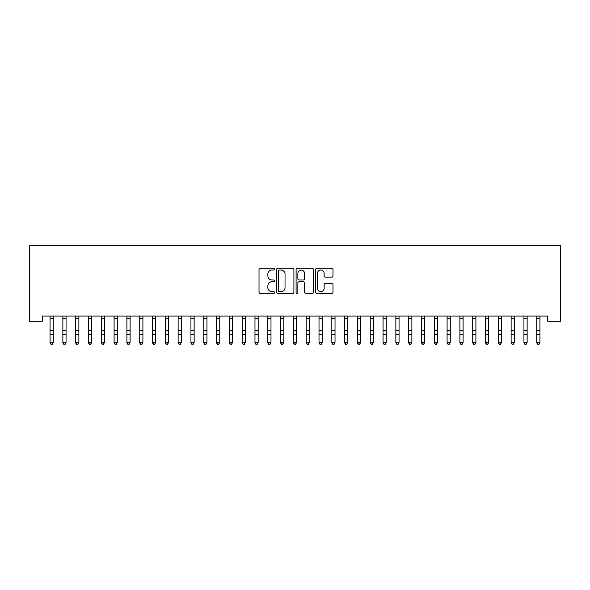 <?xml version="1.0" encoding="UTF-8"?>
<svg xmlns="http://www.w3.org/2000/svg" width="590" height="590" viewBox="0 0 590 590"><rect width="100%" height="100%" fill="white"/><g stroke="black" fill="none" stroke-linecap="round" stroke-linejoin="round"><path stroke-width="0.89" d="M274.505 269.173A0.878 0.878 0 0 0 273.627 268.288L260.271 268.288A1.254 1.254 0 0 0 259.017 269.549L259.017 292.175A1.254 1.254 0 0 0 260.271 293.437L273.627 293.437A0.878 0.878 0 0 0 274.505 292.552A0.878 0.878 0 0 0 273.627 291.674L271.901 291.674A4.019 4.019 0 0 1 267.875 287.647L267.875 285.767A4.019 4.019 0 0 1 271.901 281.74L273.627 281.74A0.878 0.878 0 0 0 274.505 280.862A0.878 0.878 0 0 0 273.627 279.985L271.901 279.985A4.019 4.019 0 0 1 267.875 275.958L267.875 274.077A4.019 4.019 0 0 1 271.901 270.05L273.627 270.05A0.878 0.878 0 0 0 274.505 269.173M331.742 277.153A1.254 1.254 0 0 0 332.996 275.899L332.996 269.549A1.254 1.254 0 0 0 331.742 268.288L316.904 268.288A1.254 1.254 0 0 0 315.65 269.549L315.65 292.175A1.254 1.254 0 0 0 316.904 293.437L331.742 293.437A1.254 1.254 0 0 0 332.996 292.175L332.996 284.505A1.254 1.254 0 0 0 331.742 283.252L325.392 283.252A1.254 1.254 0 0 0 324.131 284.505L324.131 288.311A3.363 3.363 0 0 1 320.768 291.674A3.363 3.363 0 0 1 317.405 288.311L317.405 273.413A3.363 3.363 0 0 1 320.768 270.05A3.363 3.363 0 0 1 324.131 273.413L324.131 275.899A1.254 1.254 0 0 0 325.392 277.153L331.742 277.153M547.69 316.085L42.31 316.085L42.31 321.203L29.5 321.203L29.5 245.639L560.5 245.639L560.5 321.203L547.69 321.203L547.69 316.085M293.901 269.549A1.254 1.254 0 0 0 292.64 268.288L277.809 268.288A1.254 1.254 0 0 0 276.548 269.549L276.548 292.175A1.254 1.254 0 0 0 277.809 293.437L292.64 293.437A1.254 1.254 0 0 0 293.901 292.175L293.901 269.549M297.36 268.288L312.191 268.288A1.254 1.254 0 0 1 313.452 269.549L313.452 292.175A1.254 1.254 0 0 1 312.191 293.437L305.841 293.437A1.254 1.254 0 0 1 304.588 292.175L304.588 283.001A1.254 1.254 0 0 0 303.326 281.74L299.115 281.74A1.254 1.254 0 0 0 297.862 283.001L297.862 292.552A0.878 0.878 0 0 1 296.977 293.437A0.878 0.878 0 0 1 296.099 292.552L296.099 269.549A1.254 1.254 0 0 1 297.36 268.288M279.188 270.05A0.878 0.878 0 0 0 278.31 270.928L278.31 290.796A0.878 0.878 0 0 0 279.188 291.674L281.017 291.674A4.019 4.019 0 0 0 285.036 287.647L285.036 274.077A4.019 4.019 0 0 0 281.017 270.05L279.188 270.05M304.588 273.48A3.363 3.363 0 0 0 301.225 270.117A3.363 3.363 0 0 0 297.862 273.48L297.862 278.723A1.254 1.254 0 0 0 299.115 279.985L303.326 279.985A1.254 1.254 0 0 0 304.588 278.723L304.588 273.48M50.054 316.749L50.054 342.296L53.255 342.296L52.296 344.361L51.02 344.118L52.296 344.361M53.255 316.749L53.255 342.296L52.296 344.118M53.255 316.483L53.41 316.107L49.907 316.107L50.054 316.483M51.02 344.361L50.054 342.908L50.054 342.296L51.02 344.118M62.864 316.749L62.864 342.296L66.065 342.296L65.107 344.361L63.823 344.118L65.107 344.361M66.065 316.749L66.065 342.296L65.107 344.118M75.668 316.749L75.668 342.296L78.876 342.296L77.91 344.361L76.634 344.118L77.91 344.361M78.876 316.749L78.876 342.296L77.91 344.118M62.702 316.085L62.864 316.483M66.065 316.483L66.228 316.085L62.71 316.107M63.823 344.361L62.864 342.908L62.864 342.296L63.823 344.118M78.876 316.483L79.038 316.085L75.52 316.107L75.668 316.483M76.634 344.361L75.668 342.908L75.668 342.296L76.634 344.118M88.478 316.749L88.478 342.296L91.679 342.296L90.72 344.361L89.437 344.118L90.72 344.361M91.679 316.749L91.679 342.296L90.72 344.118M101.288 316.749L101.288 342.296L104.489 342.296L103.53 344.361L102.247 344.118L103.53 344.361M104.489 316.749L104.489 342.296L103.53 344.118M91.679 316.483L91.834 316.107L88.323 316.107L88.478 316.483M89.437 344.361L88.478 342.908L88.478 342.296L89.437 344.118M101.126 316.085L101.288 316.483M104.489 316.483L104.651 316.085L101.133 316.107M102.247 344.361L101.288 342.908L101.288 342.296L102.247 344.118M114.091 316.749L114.091 342.296L117.292 342.296L116.333 344.361L115.057 344.118L116.333 344.361M117.292 316.749L117.292 342.296L116.333 344.118M117.292 316.483L117.462 316.085L113.944 316.107L114.091 316.483M115.057 344.361L114.091 342.908L114.091 342.296L115.057 344.118M126.902 316.749L126.902 342.296L130.102 342.296L129.144 344.361L127.86 344.118L129.144 344.361M130.102 316.749L130.102 342.296L129.144 344.118M130.102 316.483L130.257 316.107L126.747 316.107L126.902 316.483M127.86 344.361L126.902 342.908L126.902 342.296L127.86 344.118M139.712 316.749L139.712 342.296L142.913 342.296L141.947 344.361L140.671 344.118L141.947 344.361M142.913 316.749L142.913 342.296L141.947 344.118M152.515 316.749L152.515 342.296L155.716 342.296L154.757 344.361L153.474 344.118L154.757 344.361M155.716 316.749L155.716 342.296L154.757 344.118M165.325 316.749L165.325 342.296L168.526 342.296L167.567 344.361L166.284 344.118L167.567 344.361M168.526 316.749L168.526 342.296L167.567 344.118M178.128 316.749L178.128 342.296L181.337 342.296L180.37 344.361L179.095 344.118L180.37 344.361M181.337 316.749L181.337 342.296L180.37 344.118M190.939 316.749L190.939 342.296L194.14 342.296L193.181 344.361L191.898 344.118L193.181 344.361M194.14 316.749L194.14 342.296L193.181 344.118M203.749 316.749L203.749 342.296L206.95 342.296L205.991 344.361L204.708 344.118L205.991 344.361M206.95 316.749L206.95 342.296L205.991 344.118M216.552 316.749L216.552 342.296L219.753 342.296L218.794 344.361L217.511 344.118L218.794 344.361M219.753 316.749L219.753 342.296L218.794 344.118M229.363 316.749L229.363 342.296L232.563 342.296L231.605 344.361L230.321 344.118L231.605 344.361M232.563 316.749L232.563 342.296L231.605 344.118M242.166 316.749L242.166 342.296L245.374 342.296L244.407 344.361L243.132 344.118L244.407 344.361M245.374 316.749L245.374 342.296L244.407 344.118M139.55 316.085L139.712 316.483M142.913 316.483L143.075 316.085L139.557 316.107M140.671 344.361L139.712 342.908L139.712 342.296L140.671 344.118M155.716 316.483L155.878 316.085L152.368 316.107L152.515 316.483M153.474 344.361L152.515 342.908L152.515 342.296L153.474 344.118M168.526 316.483L168.681 316.107L165.171 316.107L165.325 316.483M166.284 344.361L165.325 342.908L165.325 342.296L166.284 344.118M177.966 316.085L178.128 316.483M181.337 316.483L181.499 316.085L177.981 316.107M179.095 344.361L178.128 342.908L178.128 342.296L179.095 344.118M194.14 316.483L194.302 316.085L190.784 316.107L190.939 316.483M191.898 344.361L190.939 342.908L190.939 342.296L191.898 344.118M206.95 316.483L207.097 316.107L203.594 316.107L203.749 316.483M204.708 344.361L203.749 342.908L203.749 342.296L204.708 344.118M216.39 316.085L216.552 316.483M219.753 316.483L219.915 316.085L216.405 316.107M217.511 344.361L216.552 342.908L216.552 342.296L217.511 344.118M232.563 316.483L232.726 316.085L229.208 316.107L229.363 316.483M230.321 344.361L229.363 342.908L229.363 342.296L230.321 344.118M245.374 316.483L245.521 316.107L242.018 316.107L242.166 316.483M243.132 344.361L242.166 342.908L242.166 342.296L243.132 344.118M254.976 316.749L254.976 342.296L258.177 342.296L257.218 344.361L255.935 344.118L257.218 344.361M258.177 316.749L258.177 342.296L257.218 344.118M258.177 316.483L258.339 316.085L254.821 316.107L254.976 316.483M255.935 344.361L254.976 342.908L254.976 342.296L255.935 344.118M267.786 316.749L267.786 342.296L270.987 342.296L270.028 344.361L268.745 344.118L270.028 344.361M270.987 316.749L270.987 342.296L270.028 344.118M270.987 316.483L271.149 316.085L267.631 316.107L267.786 316.483M268.745 344.361L267.786 342.908L267.786 342.296L268.745 344.118M280.589 316.749L280.589 342.296L283.79 342.296L282.831 344.361L281.555 344.118L282.831 344.361M283.79 316.749L283.79 342.296L282.831 344.118M283.79 316.483L283.952 316.085L280.442 316.107L280.589 316.483M281.555 344.361L280.589 342.908L280.589 342.296L281.555 344.118M293.4 316.749L293.4 342.296L296.6 342.296L295.642 344.361L294.358 344.118L295.642 344.361M296.6 316.749L296.6 342.296L295.642 344.118M296.6 316.483L296.763 316.085L293.245 316.107L293.4 316.483M294.358 344.361L293.4 342.908L293.4 342.296L294.358 344.118M306.21 316.749L306.21 342.296L309.411 342.296L308.445 344.361L307.169 344.118L308.445 344.361M309.411 316.749L309.411 342.296L308.445 344.118M309.411 316.483L309.573 316.085L306.055 316.107L306.21 316.483M307.169 344.361L306.21 342.908L306.21 342.296L307.169 344.118M319.013 316.749L319.013 342.296L322.214 342.296L321.255 344.361L319.972 344.118L321.255 344.361M322.214 316.749L322.214 342.296L321.255 344.118M322.214 316.483L322.376 316.085L318.866 316.107L319.013 316.483M319.972 344.361L319.013 342.908L319.013 342.296L319.972 344.118M331.823 316.749L331.823 342.296L335.024 342.296L334.065 344.361L332.782 344.118L334.065 344.361M335.024 316.749L335.024 342.296L334.065 344.118M335.024 316.483L335.186 316.085L331.669 316.107L331.823 316.483M332.782 344.361L331.823 342.908L331.823 342.296L332.782 344.118M344.626 316.749L344.626 342.296L347.834 342.296L346.868 344.361L345.593 344.118L346.868 344.361M347.834 316.749L347.834 342.296L346.868 344.118M344.464 316.085L344.626 316.483M347.834 316.483L347.997 316.085L344.479 316.107M345.593 344.361L344.626 342.908L344.626 342.296L345.593 344.118M357.437 316.749L357.437 342.296L360.638 342.296L359.679 344.361L358.396 344.118L359.679 344.361M360.638 316.749L360.638 342.296L359.679 344.118M360.638 316.483L360.8 316.085L357.282 316.107L357.437 316.483M358.396 344.361L357.437 342.908L357.437 342.296L358.396 344.118M370.247 316.749L370.247 342.296L373.448 342.296L372.489 344.361L371.206 344.118L372.489 344.361M373.448 316.749L373.448 342.296L372.489 344.118M373.448 316.483L373.595 316.107L370.092 316.107L370.247 316.483M371.206 344.361L370.247 342.908L370.247 342.296L371.206 344.118M383.05 316.749L383.05 342.296L386.251 342.296L385.292 344.361L384.009 344.118L385.292 344.361M386.251 316.749L386.251 342.296L385.292 344.118M382.888 316.085L383.05 316.483M386.251 316.483L386.413 316.085L382.903 316.107M384.009 344.361L383.05 342.908L383.05 342.296L384.009 344.118M395.861 316.749L395.861 342.296L399.061 342.296L398.102 344.361L396.819 344.118L398.102 344.361M399.061 316.749L399.061 342.296L398.102 344.118M399.061 316.483L399.224 316.085L395.706 316.107L395.861 316.483M396.819 344.361L395.861 342.908L395.861 342.296L396.819 344.118M408.664 316.749L408.664 342.296L411.872 342.296L410.906 344.361L409.63 344.118L410.906 344.361M411.872 316.749L411.872 342.296L410.906 344.118M411.872 316.483L412.019 316.107L408.516 316.107L408.664 316.483M409.63 344.361L408.664 342.908L408.664 342.296L409.63 344.118M421.474 316.749L421.474 342.296L424.675 342.296L423.716 344.361L422.433 344.118L423.716 344.361M424.675 316.749L424.675 342.296L423.716 344.118M421.312 316.085L421.474 316.483M424.675 316.483L424.837 316.085L421.319 316.107M422.433 344.361L421.474 342.908L421.474 342.296L422.433 344.118M434.284 316.749L434.284 342.296L437.485 342.296L436.526 344.361L435.243 344.118L436.526 344.361M437.485 316.749L437.485 342.296L436.526 344.118M437.485 316.483L437.647 316.085L434.129 316.107L434.284 316.483M435.243 344.361L434.284 342.908L434.284 342.296L435.243 344.118M447.087 316.749L447.087 342.296L450.288 342.296L449.329 344.361L448.053 344.118L449.329 344.361M450.288 316.749L450.288 342.296L449.329 344.118M450.288 316.483L450.443 316.107L446.94 316.107L447.087 316.483M448.053 344.361L447.087 342.908L447.087 342.296L448.053 344.118M459.898 316.749L459.898 342.296L463.098 342.296L462.14 344.361L460.856 344.118L462.14 344.361M463.098 316.749L463.098 342.296L462.14 344.118M459.735 316.085L459.898 316.483M463.098 316.483L463.261 316.085L459.743 316.107M460.856 344.361L459.898 342.908L459.898 342.296L460.856 344.118M472.708 316.749L472.708 342.296L475.909 342.296L474.943 344.361L473.667 344.118L474.943 344.361M475.909 316.749L475.909 342.296L474.943 344.118M475.909 316.483L476.071 316.085L472.553 316.107L472.708 316.483M473.667 344.361L472.708 342.908L472.708 342.296L473.667 344.118M485.511 316.749L485.511 342.296L488.712 342.296L487.753 344.361L486.47 344.118L487.753 344.361M488.712 316.749L488.712 342.296L487.753 344.118M488.712 316.483L488.867 316.107L485.364 316.107L485.511 316.483M486.47 344.361L485.511 342.908L485.511 342.296L486.47 344.118M498.321 316.749L498.321 342.296L501.522 342.296L500.563 344.361L499.28 344.118L500.563 344.361M501.522 316.749L501.522 342.296L500.563 344.118M498.159 316.085L498.321 316.483M501.522 316.483L501.684 316.085L498.167 316.107M499.28 344.361L498.321 342.908L498.321 342.296L499.28 344.118M511.124 316.749L511.124 342.296L514.332 342.296L513.366 344.361L512.091 344.118L513.366 344.361M514.332 316.749L514.332 342.296L513.366 344.118M514.332 316.483L514.495 316.085L510.977 316.107L511.124 316.483M512.091 344.361L511.124 342.908L511.124 342.296L512.091 344.118M523.935 316.749L523.935 342.296L527.135 342.296L526.177 344.361L524.894 344.118L526.177 344.361M527.135 316.749L527.135 342.296L526.177 344.118M527.135 316.483L527.29 316.107L523.78 316.107L523.935 316.483M524.894 344.361L523.935 342.908L523.935 342.296L524.894 344.118M536.745 316.749L536.745 342.296L539.946 342.296L538.98 344.361L537.704 344.118L538.98 344.361M539.946 316.749L539.946 342.296L538.98 344.118M536.583 316.085L536.745 316.483M539.946 316.483L540.108 316.085L536.59 316.107M537.704 344.361L536.745 342.908L536.745 342.296L537.704 344.118M53.255 330.186L50.054 330.186M53.255 334.619L50.054 334.619M53.255 318.357L50.054 318.357M66.065 330.186L62.864 330.186M66.065 334.619L62.864 334.619M66.065 318.357L62.864 318.357M78.876 330.186L75.668 330.186M78.876 334.619L75.668 334.619M78.876 318.357L75.668 318.357M91.679 330.186L88.478 330.186M91.679 334.619L88.478 334.619M91.679 318.357L88.478 318.357M104.489 330.186L101.288 330.186M104.489 334.619L101.288 334.619M104.489 318.357L101.288 318.357M117.292 330.186L114.091 330.186M117.292 334.619L114.091 334.619M117.292 318.357L114.091 318.357M130.102 330.186L126.902 330.186M130.102 334.619L126.902 334.619M130.102 318.357L126.902 318.357M142.913 330.186L139.712 330.186M142.913 334.619L139.712 334.619M142.913 318.357L139.712 318.357M155.716 330.186L152.515 330.186M155.716 334.619L152.515 334.619M155.716 318.357L152.515 318.357M168.526 330.186L165.325 330.186M168.526 334.619L165.325 334.619M168.526 318.357L165.325 318.357M181.337 330.186L178.128 330.186M181.337 334.619L178.128 334.619M181.337 318.357L178.128 318.357M194.14 330.186L190.939 330.186M194.14 334.619L190.939 334.619M194.14 318.357L190.939 318.357M206.95 330.186L203.749 330.186M206.95 334.619L203.749 334.619M206.95 318.357L203.749 318.357M219.753 330.186L216.552 330.186M219.753 334.619L216.552 334.619M219.753 318.357L216.552 318.357M232.563 330.186L229.363 330.186M232.563 334.619L229.363 334.619M232.563 318.357L229.363 318.357M245.374 330.186L242.166 330.186M245.374 334.619L242.166 334.619M245.374 318.357L242.166 318.357M258.177 330.186L254.976 330.186M258.177 334.619L254.976 334.619M258.177 318.357L254.976 318.357M270.987 330.186L267.786 330.186M270.987 334.619L267.786 334.619M270.987 318.357L267.786 318.357M283.79 330.186L280.589 330.186M283.79 334.619L280.589 334.619M283.79 318.357L280.589 318.357M296.6 330.186L293.4 330.186M296.6 334.619L293.4 334.619M296.6 318.357L293.4 318.357M309.411 330.186L306.21 330.186M309.411 334.619L306.21 334.619M309.411 318.357L306.21 318.357M322.214 330.186L319.013 330.186M322.214 334.619L319.013 334.619M322.214 318.357L319.013 318.357M335.024 330.186L331.823 330.186M335.024 334.619L331.823 334.619M335.024 318.357L331.823 318.357M347.834 330.186L344.626 330.186M347.834 334.619L344.626 334.619M347.834 318.357L344.626 318.357M360.638 330.186L357.437 330.186M360.638 334.619L357.437 334.619M360.638 318.357L357.437 318.357M373.448 330.186L370.247 330.186M373.448 334.619L370.247 334.619M373.448 318.357L370.247 318.357M386.251 330.186L383.05 330.186M386.251 334.619L383.05 334.619M386.251 318.357L383.05 318.357M399.061 330.186L395.861 330.186M399.061 334.619L395.861 334.619M399.061 318.357L395.861 318.357M411.872 330.186L408.664 330.186M411.872 334.619L408.664 334.619M411.872 318.357L408.664 318.357M424.675 330.186L421.474 330.186M424.675 334.619L421.474 334.619M424.675 318.357L421.474 318.357M437.485 330.186L434.284 330.186M437.485 334.619L434.284 334.619M437.485 318.357L434.284 318.357M450.288 330.186L447.087 330.186M450.288 334.619L447.087 334.619M450.288 318.357L447.087 318.357M463.098 330.186L459.898 330.186M463.098 334.619L459.898 334.619M463.098 318.357L459.898 318.357M475.909 330.186L472.708 330.186M475.909 334.619L472.708 334.619M475.909 318.357L472.708 318.357M488.712 330.186L485.511 330.186M488.712 334.619L485.511 334.619M488.712 318.357L485.511 318.357M501.522 330.186L498.321 330.186M501.522 334.619L498.321 334.619M501.522 318.357L498.321 318.357M514.332 330.186L511.124 330.186M514.332 334.619L511.124 334.619M514.332 318.357L511.124 318.357M527.135 330.186L523.935 330.186M527.135 334.619L523.935 334.619M527.135 318.357L523.935 318.357M539.946 330.186L536.745 330.186M539.946 334.619L536.745 334.619M539.946 318.357L536.745 318.357"/></g></svg>
